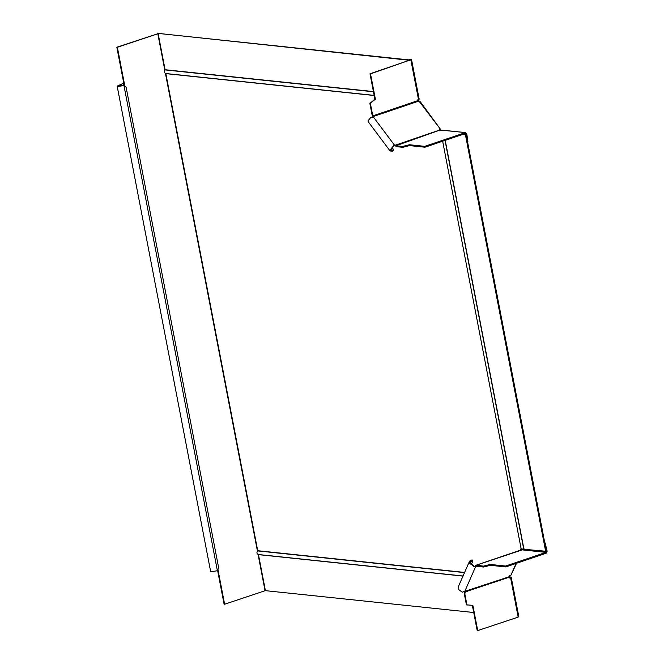 <?xml version="1.0" encoding="UTF-8"?>
<svg xmlns="http://www.w3.org/2000/svg" width="664" height="664" viewBox="0 0 664 664"><rect width="100%" height="100%" fill="white"/><g stroke="black" fill="none" stroke-linecap="round" stroke-linejoin="round"><path stroke-width="1" d="M218.082 570.301L224.615 604.24L224.092 604.182L217.634 570.633M117.163 86.121L123.753 83.116L118.059 85.947L123.96 85.565L126.085 87.067L218.713 568.069L217.394 570.741L211.418 571.646L210.596 571.297L117.163 86.121L117.984 86.469L124.326 85.49M123.438 85.507L124.06 85.432M123.753 83.116L116.839 47.227L117.362 47.277L124.724 85.507M116.839 47.227L159.484 33.2L117.362 47.277M224.615 604.24L266.023 590.404M158.779 33.49L410.485 60.067M159.484 33.2L161.792 33.764M475.034 566.94L473.548 565.662L473.573 566.342L475.507 566.898L474.652 566.259L476.553 565.097L476.071 565.462L476.553 565.097L476.727 565.977L475.034 566.94L469.481 563.296L469.473 561.321L471.108 559.918L472.228 560.723M476.071 565.462L476.769 566.043M505.594 566.052L505.76 566.923L546.173 553.236L547.161 551.236L545.999 552.365L505.594 566.052L490.248 564.441L490.422 565.313L483.55 567.023L476.926 566.326L476.561 565.106L522.211 549.875L522.651 548.979L521.63 550.066M544.422 543.185L545.136 542.936L544.596 542.256M545.136 542.936L547.161 551.236M520.543 550.207L519.962 550.597L520.543 550.207M521.73 550.033L520.974 550.224M516.094 563.429L510.757 575.597L516.542 563.271M520.949 549.9L521.696 549.975M520.916 550.215L521.232 549.261M510.757 575.597L509.288 576.717L510.002 577.863L510.923 577.132L510.574 577.672L510.002 577.356M510.027 577.041L510.923 577.132L510.574 577.672L518.169 617.113L518.518 616.574M510.002 577.863L509.479 577.804L510.209 577.373L510.574 577.672L510.002 577.863L509.288 577.356M518.169 617.113L477.242 630.742L472.336 605.311M467.199 605.145L466.427 604.821L467.207 605.145L466.427 604.821L464.31 593.848L464.908 590.927L465.398 591.582L464.833 593.898L466.95 604.879L472.868 605.361L477.765 630.8M464.31 593.848L464.833 593.898L465.281 592.089L464.759 592.039L509.263 577.199M509.288 576.717L464.783 591.367L465.281 592.089M476.561 565.106L483.375 566.151L490.248 564.441M505.76 566.923L490.422 565.313M469.473 561.321L458.143 587.167L458.152 589.151L462.244 592.188L464.783 591.367L475.507 566.898M473.548 565.662L470.311 563.246L470.303 561.678L471.598 560.574L472.718 561.379L472.245 560.001M471.299 564.599L472.718 561.379M464.227 591.591L462.244 592.188M476.76 565.454L476.926 566.326M489.692 565.562L489.526 564.691M418.942 100.953L372.546 116.764L419.067 101.003M394.101 145.599L440.589 129.754L394.101 145.599M370.512 73.845L411.265 59.619L369.989 73.787L370.512 73.845L375.409 99.276L369.865 103.41L371.981 114.391L373.6 116.798L372.504 114.44L373.857 116.225L373.45 117.072L370.803 117.362L367.997 120.956L368.163 121.661L390.125 151.002L389.951 150.305L394.233 144.843L395.487 145.134L439.385 130.268L395.935 145.748L402.558 146.445L409.431 144.735L424.769 146.346L424.935 147.217L465.348 133.53L466.053 134.037L465.348 133.53M373.201 117.652L373.857 116.225L373.45 117.072L394.233 144.843L393.984 145.424L395.238 145.707L395.487 145.134L395.902 146.263L395.238 145.707M417.988 99.55L418.859 99.06L418.519 99.6L410.916 60.158L411.265 59.619L409.099 59.71M417.938 99.799L418.519 99.6L417.531 100.853M373.857 116.225L417.747 101.36L420.362 102.397M419.523 101.799L440.747 129.646L439.875 129.87M420.37 101.858L440.747 129.646M439.908 129.048L439.336 129.239L439.385 130.268M439.128 130.841L439.087 129.82L439.659 129.621M438.896 130.534L439.336 129.239L438.896 130.534M467.207 142.237L467.929 141.996L466.775 133.788L466.078 134.211L546.414 551.303L523.962 549.269L521.63 549.535L521.597 549.062M439.717 130.501L441.386 130.169L465.655 132.609L441.859 130.111M424.769 146.346L465.182 132.659L466.775 133.788M441.386 130.169L440.813 130.36M395.902 146.271L395.736 145.399L396.101 146.619L402.724 147.308L409.597 145.607L424.935 147.217M394.466 145.375L393.661 145.682L393.81 145.142L392.939 147.051L393.661 145.682M369.865 103.41L374.886 99.226L369.989 73.787M370.396 103.468L372.504 114.44L371.981 114.391M391.237 148.703L392.648 150.595L392.391 151.168L390.125 151.002M370.803 117.362L373.45 117.072M392.939 147.051L390.714 149.906L390.847 150.462L392.648 150.595L393.462 149.89L392.441 147.433M392.391 151.168L393.296 150.164M395.487 145.134L396.101 146.619M408.709 144.984L408.875 145.856M409.431 144.735L409.597 145.607M373.027 115.694L373.55 115.752M374.687 99.525L374.164 99.467M374.886 99.226L375.409 99.276M410.443 59.851L409.763 60.316L158.87 33.457M417.415 100.04L417.681 101.418L417.415 100.04M418.403 101.177L418.121 99.741M473.731 612.515L265.409 590.661L258.313 554.515L463.04 575.995L258.346 554.515C256.736 553.776 256.503 552.572 257.649 550.904L165.693 73.513L374.147 95.384L165.718 73.521C164.108 72.783 163.875 71.579 165.021 69.903L158.156 33.698L165.087 69.72L373.409 91.574L165.087 69.72M509.736 575.481L509.62 578.037M418.436 101.218L419.001 101.974M440.008 130.053L440.332 130.476M521.597 549.02L520.767 548.929L521.597 549.02M523.522 549.153L524.693 549.02M463.995 133.987L466.095 134.211L465.373 134.452L545.692 551.543L523.962 549.269L445.22 140.353L523.962 549.269M465.373 134.452L463.281 134.236L465.373 134.452M165.842 73.638L374.164 95.5L165.842 73.638L257.715 550.713L464.609 572.426L257.715 550.713M520.178 550.282L520.767 548.929M258.47 554.639L462.999 576.095L258.47 554.639L265.409 590.661M119.437 85.083L119.661 86.229M123.96 85.565L217.394 570.741M124.309 85.457L123.911 83.39M123.496 85.482L123.18 83.822M157.775 33.59L164.805 70.118M165.452 73.463L257.433 551.12M258.072 554.465L265.027 590.553M522.211 549.875L545.999 552.365M476.959 564.964L476.337 565.371M520.144 550.34L519.563 550.73M485.268 562.159L484.654 562.557L485.268 562.159M478.619 564.408L477.997 564.807L478.619 564.408M467.34 591.392L467.331 590.927M470.369 563.379L471.598 560.574L471.108 559.918M483.55 567.023L483.375 566.151M483.765 566.101L483.931 566.973M464.385 133.862L466.053 134.037M402.558 146.445L402.724 147.308M402.94 146.395L403.114 147.267M370.52 103.069L369.997 103.02M445.038 140.411L523.78 549.286M257.649 550.904L464.526 572.609M373.45 91.773L165.021 69.903M520.319 550.232L476.412 565.106M518.825 616.707L511.23 577.265M374.629 115.262L418.785 100.305M396.433 145.175L398.865 144.354M440.473 130.26L441.029 130.069M419.175 99.193L411.572 59.752M467.73 142.577L467.016 142.818M393.212 150.471L393.462 149.89M521.257 549.377L442.656 141.216"/></g></svg>
